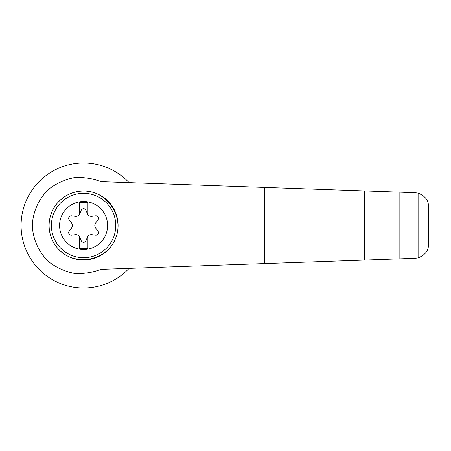 <?xml version="1.0" encoding="UTF-8"?>
<svg xmlns="http://www.w3.org/2000/svg" width="451" height="451" viewBox="0 0 451 451"><rect width="100%" height="100%" fill="white"/><g stroke="black" fill="none" stroke-linecap="round" stroke-linejoin="round"><path stroke-width="0.68" d="M100.951 181.652C92.246 178.308 83.238 176.984 73.936 177.683C64.797 179.583 56.51 183.337 49.069 188.952C38.876 198.496 32.889 211.564 32.314 225.5C32.889 239.436 38.876 252.504 49.069 262.048C56.51 267.663 64.797 271.417 73.936 273.317C83.238 274.016 92.246 272.692 100.951 269.348L364.65 260.075L364.65 190.925L100.951 181.652M129.087 182.644A62.503 62.503 0 0 0 39.835 180.862A62.503 62.503 0 0 0 39.835 270.138A62.503 62.503 0 0 0 129.087 268.356M364.65 260.075L415.14 258.299L418.105 257.871L418.105 193.129L415.14 192.701L364.65 190.925M418.105 257.871C425.169 255.007 428.619 250.553 428.45 244.515L428.45 206.485C428.619 200.447 425.169 195.993 418.105 193.129M399.135 258.863L399.135 192.137M58.044 202.336C64.972 194.979 73.485 191.207 83.593 191.015C107.558 190.61 125.198 217.726 115.118 239.475C105.776 261.546 73.84 266.688 58.044 248.664M83.593 191.015A34.485 34.485 0 0 1 113.455 242.745A34.485 34.485 0 0 1 53.725 242.745A34.485 34.485 0 0 1 83.593 191.015A34.485 34.485 0 0 1 113.455 242.745A34.485 34.485 0 0 1 53.725 242.745A34.485 34.485 0 0 1 83.593 191.015M83.593 201.501A23.999 23.999 0 0 1 104.378 237.502A23.999 23.999 0 0 1 62.807 237.502A23.999 23.999 0 0 1 83.593 201.501M79.28 236.352A4.313 4.313 0 0 0 75.232 234.672L71.63 235.174A2.588 2.588 0 0 1 69.234 231.019L71.472 228.15A4.313 4.313 0 0 0 71.472 222.85L69.234 219.981A2.588 2.588 0 0 1 71.63 215.826L75.232 216.328A4.313 4.313 0 0 0 79.28 214.648L79.28 202.651L87.9 202.651L87.9 214.648A4.313 4.313 0 0 0 91.948 216.328L95.55 215.826A2.588 2.588 0 0 1 97.952 219.981L95.713 222.85A4.313 4.313 0 0 0 95.713 228.15L97.952 231.019A2.588 2.588 0 0 1 95.55 235.174L91.948 234.672A4.313 4.313 0 0 0 87.353 237.322L85.989 240.699A2.588 2.588 0 0 1 81.191 240.699L79.827 237.322A4.313 4.313 0 0 0 79.28 236.352L79.28 248.349L87.9 248.349L87.9 236.352M79.28 214.648A4.313 4.313 0 0 0 79.827 213.678L81.191 210.301A2.588 2.588 0 0 1 85.989 210.301L87.353 213.678A4.313 4.313 0 0 0 87.9 214.648M264.641 263.593L264.641 187.407M83.593 193.316A32.184 32.184 0 0 1 111.465 241.595A32.184 32.184 0 0 1 55.715 241.595A32.184 32.184 0 0 1 83.593 193.316"/></g></svg>
